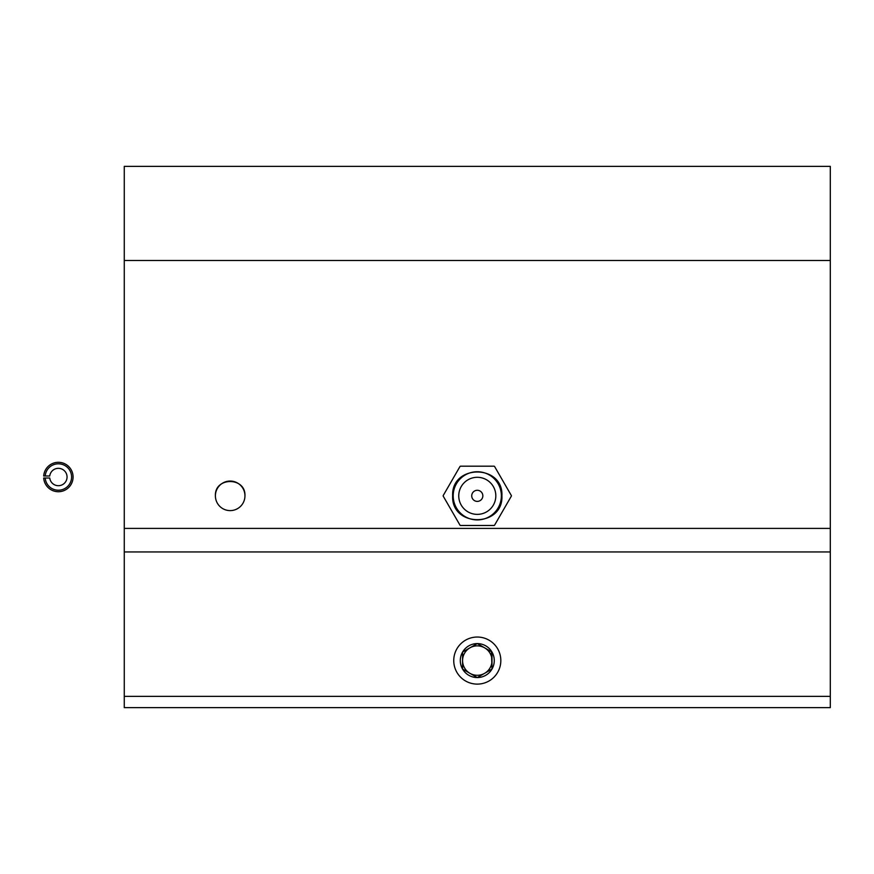 <?xml version="1.0" encoding="UTF-8"?>
<svg xmlns="http://www.w3.org/2000/svg" width="874" height="874" viewBox="0 0 874 874"><rect width="100%" height="100%" fill="white"/><g stroke="black" fill="none" stroke-linecap="round" stroke-linejoin="round"><path stroke-width="1.31" d="M215.397 495.831C214.48 476.778 245.867 476.767 244.949 495.831A14.782 14.782 0 0 0 230.179 481.061A14.782 14.782 0 0 0 215.397 495.831A14.782 14.782 0 0 0 230.179 510.613A14.782 14.782 0 0 0 244.949 495.831M500.824 660.58A23.532 23.532 0 0 0 477.28 637.037A23.532 23.532 0 0 0 453.748 660.58A23.532 23.532 0 0 0 477.28 684.113A23.532 23.532 0 0 0 500.824 660.58M124.272 528.409L124.272 166.355L830.3 166.355L830.3 707.645L124.272 707.645L124.272 528.409L830.3 528.409M124.272 260.496L830.3 260.496M124.272 551.942L830.3 551.942M71.581 477.007A13.197 13.197 0 0 0 58.886 463.821A13.197 13.197 0 0 0 45.208 475.991L43.7 475.991A14.705 14.705 0 0 1 58.886 462.313A14.705 14.705 0 0 1 73.077 477.007A14.705 14.705 0 0 1 58.886 491.712A14.705 14.705 0 0 1 43.7 478.023L45.208 478.023A13.197 13.197 0 0 0 58.886 490.205A13.197 13.197 0 0 0 71.581 477.007M45.208 475.991L49.752 475.991A8.685 8.685 0 0 1 58.886 468.344A8.685 8.685 0 0 1 67.058 477.007A8.685 8.685 0 0 1 58.886 485.682A8.685 8.685 0 0 1 49.752 478.023L45.208 478.023M482.841 495.831A5.561 5.561 0 0 0 477.28 490.281A5.561 5.561 0 0 0 471.731 495.831A5.561 5.561 0 0 0 477.28 501.392A5.561 5.561 0 0 0 482.841 495.831M458.752 495.831A18.529 18.529 0 0 0 477.28 514.371A18.529 18.529 0 0 0 495.82 495.831A18.529 18.529 0 0 0 477.28 477.302A18.529 18.529 0 0 0 458.752 495.831M443.184 495.591A34.097 34.097 0 0 0 443.184 496.082L460.03 525.241A34.097 34.097 0 0 0 460.445 525.482L494.127 525.482A34.097 34.097 0 0 0 494.542 525.241L511.377 496.082A34.097 34.097 0 0 0 511.377 495.591L494.542 466.432A34.097 34.097 0 0 0 494.127 466.192L460.445 466.192A34.097 34.097 0 0 0 460.03 466.432L443.184 495.591M484.644 673.319L491.996 669.069A16.988 16.988 0 0 0 477.28 643.592A16.988 16.988 0 0 0 462.575 652.08L462.575 660.58A14.705 14.705 0 0 0 484.644 673.319A14.705 14.705 0 0 0 484.644 647.842A14.705 14.705 0 0 0 462.575 660.58L462.575 669.069A16.988 16.988 0 0 0 477.28 677.558L477.816 677.252M491.996 652.08L477.28 643.592L462.575 652.08A16.988 16.988 0 0 0 462.575 669.069L477.28 677.558A16.988 16.988 0 0 0 491.996 669.069L491.461 651.775M477.28 637.037A23.532 23.532 0 0 0 453.748 660.58A23.532 23.532 0 0 0 477.28 684.113A23.532 23.532 0 0 0 500.824 660.58A23.532 23.532 0 0 0 477.28 637.037M469.928 647.842L462.575 652.08L462.575 669.069M469.928 673.319L476.756 677.252M491.996 668.763L491.996 652.386M484.644 647.842L477.816 643.898M477.28 677.558L491.996 669.069M124.272 696.349L830.3 696.349M453.191 495.831A24.09 24.09 0 0 0 477.28 519.921A24.09 24.09 0 0 0 501.37 495.831A24.09 24.09 0 0 0 477.28 471.742A24.09 24.09 0 0 0 453.191 495.831M501.916 495.831C503.446 527.612 451.126 527.612 452.656 495.831C451.126 464.061 503.446 464.061 501.916 495.831"/></g></svg>
